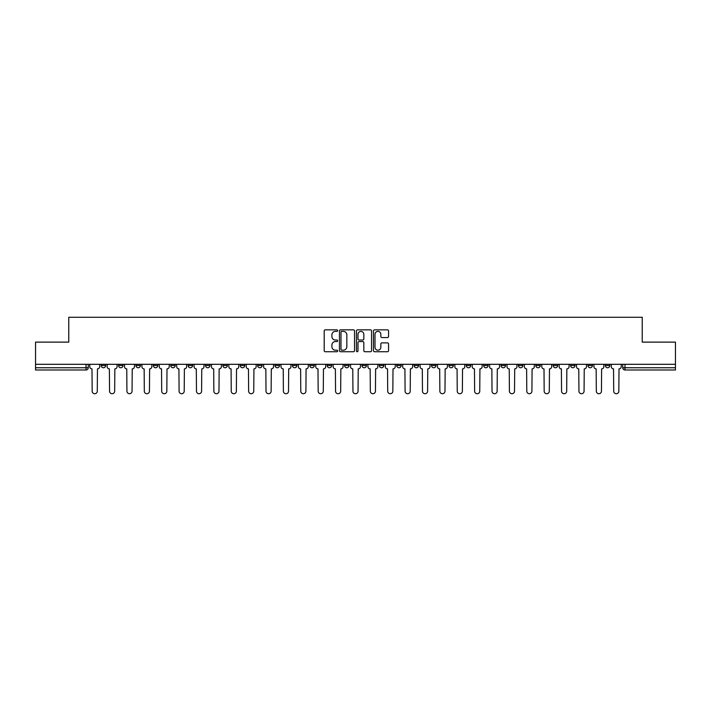 <?xml version="1.0" encoding="UTF-8"?>
<svg xmlns="http://www.w3.org/2000/svg" width="711" height="711" viewBox="0 0 711 711"><rect width="100%" height="100%" fill="white"/><g stroke="black" fill="none" stroke-linecap="round" stroke-linejoin="round"><path stroke-width="1.07" d="M337.672 330.615A0.764 0.764 0 0 0 336.907 329.851L325.283 329.851A1.093 1.093 0 0 0 324.189 330.944L324.189 350.639A1.093 1.093 0 0 0 325.283 351.732L336.907 351.732A0.764 0.764 0 0 0 337.672 350.958A0.764 0.764 0 0 0 336.907 350.194L335.396 350.194A3.502 3.502 0 0 1 331.904 346.692L331.904 345.057A3.502 3.502 0 0 1 335.396 341.556L336.907 341.556A0.764 0.764 0 0 0 337.672 340.791A0.764 0.764 0 0 0 336.907 340.027L335.396 340.027A3.502 3.502 0 0 1 331.904 336.525L331.904 334.881A3.502 3.502 0 0 1 335.396 331.379L336.907 331.379A0.764 0.764 0 0 0 337.672 330.615M570.586 364.308L570.586 365.534L575.039 365.534A2.231 2.231 0 0 1 572.808 367.756A2.231 2.231 0 0 1 570.586 365.534L570.586 364.308M553.202 364.308L553.202 365.534L557.655 365.534A2.231 2.231 0 0 1 555.424 367.756A2.231 2.231 0 0 1 553.202 365.534L553.202 364.308M448.89 364.308L448.89 365.534L453.342 365.534A2.231 2.231 0 0 1 451.121 367.756A2.231 2.231 0 0 1 448.89 365.534L448.89 364.308M431.506 364.308L431.506 365.534L435.959 365.534A2.231 2.231 0 0 1 433.737 367.756A2.231 2.231 0 0 1 431.506 365.534L431.506 364.308M414.122 364.308L414.122 365.534L418.575 365.534A2.231 2.231 0 0 1 416.344 367.756A2.231 2.231 0 0 1 414.122 365.534L414.122 364.308M379.345 364.308L379.345 365.534L383.807 365.534A2.231 2.231 0 0 1 381.576 367.756A2.231 2.231 0 0 1 379.345 365.534L379.345 364.308M344.577 365.534L344.577 364.308L344.577 365.534A2.231 2.231 0 0 0 346.808 367.756A2.231 2.231 0 0 1 344.577 365.534L349.039 365.534A2.231 2.231 0 0 1 346.808 367.756A2.231 2.231 0 0 0 349.039 365.534L349.039 364.308L349.039 365.534M327.193 365.534L327.193 364.308L327.193 365.534A2.231 2.231 0 0 0 329.424 367.756A2.231 2.231 0 0 1 327.193 365.534L331.655 365.534A2.231 2.231 0 0 1 329.424 367.756M309.809 365.534L309.809 364.308L309.809 365.534A2.231 2.231 0 0 0 312.04 367.756A2.231 2.231 0 0 1 309.809 365.534L314.271 365.534A2.231 2.231 0 0 1 312.04 367.756A2.231 2.231 0 0 0 314.271 365.534L314.271 364.308L314.271 365.534M292.425 364.308L292.425 365.534L296.878 365.534A2.231 2.231 0 0 1 294.656 367.756A2.231 2.231 0 0 1 292.425 365.534L292.425 364.308M275.041 364.308L275.041 365.534L279.494 365.534A2.231 2.231 0 0 1 277.263 367.756A2.231 2.231 0 0 1 275.041 365.534L275.041 364.308M257.658 364.308L257.658 365.534L262.11 365.534A2.231 2.231 0 0 1 259.879 367.756A2.231 2.231 0 0 1 257.658 365.534L257.658 364.308M240.265 365.534L240.265 364.308L240.265 365.534A2.231 2.231 0 0 0 242.495 367.756A2.231 2.231 0 0 1 240.265 365.534L244.726 365.534A2.231 2.231 0 0 1 242.495 367.756M205.497 365.534L205.497 364.308L205.497 365.534A2.231 2.231 0 0 0 207.728 367.756A2.231 2.231 0 0 1 205.497 365.534L209.958 365.534A2.231 2.231 0 0 1 207.728 367.756A2.231 2.231 0 0 0 209.958 365.534L209.958 364.308L209.958 365.534M188.113 365.534L188.113 364.308L188.113 365.534A2.231 2.231 0 0 0 190.344 367.756A2.231 2.231 0 0 1 188.113 365.534L192.574 365.534A2.231 2.231 0 0 1 190.344 367.756A2.231 2.231 0 0 0 192.574 365.534L192.574 364.308L192.574 365.534M170.729 365.534L170.729 364.308L170.729 365.534A2.231 2.231 0 0 0 172.96 367.756A2.231 2.231 0 0 1 170.729 365.534L175.19 365.534A2.231 2.231 0 0 1 172.96 367.756A2.231 2.231 0 0 0 175.19 365.534L175.19 364.308L175.19 365.534M153.345 365.534L153.345 364.308L153.345 365.534A2.231 2.231 0 0 0 155.576 367.756A2.231 2.231 0 0 1 153.345 365.534L157.798 365.534A2.231 2.231 0 0 1 155.576 367.756M135.961 365.534L135.961 364.308L135.961 365.534A2.231 2.231 0 0 0 138.192 367.756A2.231 2.231 0 0 1 135.961 365.534L140.414 365.534A2.231 2.231 0 0 1 138.192 367.756A2.231 2.231 0 0 0 140.414 365.534L140.414 364.308L140.414 365.534M118.577 365.534L118.577 364.308L118.577 365.534A2.231 2.231 0 0 0 120.799 367.756A2.231 2.231 0 0 1 118.577 365.534L123.03 365.534A2.231 2.231 0 0 1 120.799 367.756A2.231 2.231 0 0 0 123.03 365.534L123.03 364.308L123.03 365.534M387.468 337.565A1.093 1.093 0 0 0 388.562 336.472L388.562 330.944A1.093 1.093 0 0 0 387.468 329.851L374.564 329.851A1.093 1.093 0 0 0 373.471 330.944L373.471 350.639A1.093 1.093 0 0 0 374.564 351.732L387.468 351.732A1.093 1.093 0 0 0 388.562 350.639L388.562 343.964A1.093 1.093 0 0 0 387.468 342.871L381.94 342.871A1.093 1.093 0 0 0 380.847 343.964L380.847 347.27A2.924 2.924 0 0 1 377.923 350.194A2.924 2.924 0 0 1 374.999 347.27L374.999 334.312A2.924 2.924 0 0 1 377.923 331.379A2.924 2.924 0 0 1 380.847 334.312L380.847 336.472A1.093 1.093 0 0 0 381.94 337.565L387.468 337.565M35.55 364.308L35.55 342.124L68.763 342.124L68.763 317.275L642.237 317.275L642.237 342.124L675.45 342.124L675.45 364.308L35.55 364.308L35.55 367.756L88.262 367.756L88.262 364.308M354.54 330.944A1.093 1.093 0 0 0 353.447 329.851L340.542 329.851A1.093 1.093 0 0 0 339.449 330.944L339.449 350.639A1.093 1.093 0 0 0 340.542 351.732L353.447 351.732A1.093 1.093 0 0 0 354.54 350.639L354.54 330.944M357.553 329.851L370.458 329.851A1.093 1.093 0 0 1 371.551 330.944L371.551 350.639A1.093 1.093 0 0 1 370.458 351.732L364.939 351.732A1.093 1.093 0 0 1 363.836 350.639L363.836 342.649A1.093 1.093 0 0 0 362.743 341.556L359.082 341.556A1.093 1.093 0 0 0 357.989 342.649L357.989 350.958A0.764 0.764 0 0 1 357.224 351.732A0.764 0.764 0 0 1 356.46 350.958L356.46 330.944A1.093 1.093 0 0 1 357.553 329.851M622.738 364.308L622.738 367.756L675.45 367.756L675.45 369.987L624.969 369.987A2.231 2.231 0 0 1 622.738 367.756M675.45 364.308L675.45 367.756M88.262 367.756A2.231 2.231 0 0 1 86.031 369.987L35.55 369.987L35.55 367.756M609.807 364.308L609.807 365.534A2.231 2.231 0 0 1 607.585 367.756A2.231 2.231 0 0 1 605.354 365.534L609.807 365.534M605.354 364.308L605.354 365.534M592.423 364.308L592.423 365.534A2.231 2.231 0 0 1 590.201 367.756A2.231 2.231 0 0 1 587.97 365.534L592.423 365.534M587.97 364.308L587.97 365.534M575.039 364.308L575.039 365.534M557.655 364.308L557.655 365.534L557.655 364.308M540.271 364.308L540.271 365.534A2.231 2.231 0 0 1 538.04 367.756A2.231 2.231 0 0 1 535.81 365.534L540.271 365.534M535.81 364.308L535.81 365.534M522.887 364.308L522.887 365.534A2.231 2.231 0 0 1 520.656 367.756A2.231 2.231 0 0 1 518.426 365.534L522.887 365.534M518.426 364.308L518.426 365.534M505.503 364.308L505.503 365.534A2.231 2.231 0 0 1 503.272 367.756A2.231 2.231 0 0 1 501.042 365.534L505.503 365.534M501.042 364.308L501.042 365.534M488.119 364.308L488.119 365.534A2.231 2.231 0 0 1 485.889 367.756A2.231 2.231 0 0 1 483.658 365.534L488.119 365.534M483.658 364.308L483.658 365.534M470.735 364.308L470.735 365.534A2.231 2.231 0 0 1 468.505 367.756A2.231 2.231 0 0 1 466.274 365.534L470.735 365.534M466.274 364.308L466.274 365.534M453.342 364.308L453.342 365.534A2.231 2.231 0 0 1 451.121 367.756M435.959 364.308L435.959 365.534M418.575 365.534L418.575 364.308L418.575 365.534A2.231 2.231 0 0 1 416.344 367.756M401.191 364.308L401.191 365.534A2.231 2.231 0 0 1 398.96 367.756A2.231 2.231 0 0 1 396.729 365.534A2.231 2.231 0 0 0 398.96 367.756A2.231 2.231 0 0 0 401.191 365.534L396.729 365.534L396.729 364.308M383.807 365.534L383.807 364.308L383.807 365.534A2.231 2.231 0 0 1 381.576 367.756M366.423 364.308L366.423 365.534A2.231 2.231 0 0 1 364.192 367.756A2.231 2.231 0 0 1 361.961 365.534A2.231 2.231 0 0 0 364.192 367.756M361.961 364.308L361.961 365.534L366.423 365.534M331.655 364.308L331.655 365.534L331.655 364.308M296.878 365.534L296.878 364.308L296.878 365.534A2.231 2.231 0 0 1 294.656 367.756M279.494 365.534L279.494 364.308L279.494 365.534A2.231 2.231 0 0 1 277.263 367.756M262.11 365.534L262.11 364.308L262.11 365.534A2.231 2.231 0 0 1 259.879 367.756M244.726 364.308L244.726 365.534L244.726 364.308M227.342 365.534L227.342 364.308L227.342 365.534A2.231 2.231 0 0 1 225.111 367.756A2.231 2.231 0 0 1 222.881 365.534L227.342 365.534A2.231 2.231 0 0 1 225.111 367.756M222.881 364.308L222.881 365.534M157.798 364.308L157.798 365.534L157.798 364.308M105.646 364.308L105.646 365.534A2.231 2.231 0 0 1 103.415 367.756A2.231 2.231 0 0 1 101.193 365.534A2.231 2.231 0 0 0 103.415 367.756A2.231 2.231 0 0 0 105.646 365.534L105.646 364.308M101.193 364.308L101.193 365.534L105.646 365.534M341.742 331.379A0.764 0.764 0 0 0 340.978 332.144L340.978 349.43A0.764 0.764 0 0 0 341.742 350.194L343.333 350.194A3.502 3.502 0 0 0 346.835 346.692L346.835 334.881A3.502 3.502 0 0 0 343.333 331.379L341.742 331.379M363.836 334.366A2.924 2.924 0 0 0 360.912 331.433A2.924 2.924 0 0 0 357.989 334.366L357.989 338.934A1.093 1.093 0 0 0 359.082 340.027L362.743 340.027A1.093 1.093 0 0 0 363.836 338.934L363.836 334.366M89.764 366.645L89.764 364.308L89.764 366.645A2.231 2.231 0 0 0 91.995 368.876L92.163 391.166A2.56 2.56 0 0 0 94.723 393.725A2.56 2.56 0 0 0 97.291 391.166L97.46 368.876A2.231 2.231 0 0 0 99.682 366.645L99.682 364.308L99.682 366.645M91.995 368.876L92.163 391.166M97.291 391.166L97.46 368.876M107.148 366.645L107.148 364.308L107.148 366.645A2.231 2.231 0 0 0 109.378 368.876L109.547 391.166A2.56 2.56 0 0 0 112.107 393.725A2.56 2.56 0 0 0 114.675 391.166L114.844 368.876A2.231 2.231 0 0 0 117.066 366.645L117.066 364.308L117.066 366.645M124.541 366.645L124.541 364.308L124.541 366.645A2.231 2.231 0 0 0 126.762 368.876L126.931 391.166A2.56 2.56 0 0 0 129.5 393.725A2.56 2.56 0 0 0 132.059 391.166L132.228 368.876A2.231 2.231 0 0 0 134.459 366.645L134.459 364.308L134.459 366.645M109.378 368.876L109.547 391.166M114.675 391.166L114.844 368.876M126.762 368.876L126.931 391.166M132.059 391.166L132.228 368.876M141.924 366.645L141.924 364.308L141.924 366.645A2.231 2.231 0 0 0 144.146 368.876L144.315 391.166A2.56 2.56 0 0 0 146.884 393.725A2.56 2.56 0 0 0 149.443 391.166L149.612 368.876A2.231 2.231 0 0 0 151.843 366.645L151.843 364.308L151.843 366.645M159.308 366.645L159.308 364.308L159.308 366.645A2.231 2.231 0 0 0 161.539 368.876L161.699 391.166A2.56 2.56 0 0 0 164.268 393.725A2.56 2.56 0 0 0 166.827 391.166L166.996 368.876A2.231 2.231 0 0 0 169.227 366.645L169.227 364.308L169.227 366.645M176.692 366.645L176.692 364.308L176.692 366.645A2.231 2.231 0 0 0 178.923 368.876L179.083 391.166A2.56 2.56 0 0 0 181.652 393.725A2.56 2.56 0 0 0 184.211 391.166L184.38 368.876A2.231 2.231 0 0 0 186.611 366.645L186.611 364.308L186.611 366.645M144.146 368.876L144.315 391.166M149.443 391.166L149.612 368.876M161.539 368.876L161.699 391.166M166.827 391.166L166.996 368.876M178.923 368.876L179.083 391.166M184.211 391.166L184.38 368.876M194.076 366.645L194.076 364.308L194.076 366.645A2.231 2.231 0 0 0 196.307 368.876L196.476 391.166A2.56 2.56 0 0 0 199.036 393.725A2.56 2.56 0 0 0 201.595 391.166L201.764 368.876A2.231 2.231 0 0 0 203.995 366.645L203.995 364.308L203.995 366.645M196.307 368.876L196.476 391.166M201.595 391.166L201.764 368.876M211.46 366.645L211.46 364.308L211.46 366.645A2.231 2.231 0 0 0 213.691 368.876L213.86 391.166A2.56 2.56 0 0 0 216.42 393.725A2.56 2.56 0 0 0 218.979 391.166L219.148 368.876A2.231 2.231 0 0 0 221.379 366.645L221.379 364.308L221.379 366.645M213.691 368.876L213.86 391.166M218.979 391.166L219.148 368.876M228.844 366.645L228.844 364.308L228.844 366.645A2.231 2.231 0 0 0 231.075 368.876L231.244 391.166A2.56 2.56 0 0 0 233.803 393.725A2.56 2.56 0 0 0 236.372 391.166L236.532 368.876A2.231 2.231 0 0 0 238.763 366.645L238.763 364.308L238.763 366.645M231.075 368.876L231.244 391.166M236.372 391.166L236.532 368.876M246.228 366.645L246.228 364.308L246.228 366.645A2.231 2.231 0 0 0 248.459 368.876L248.628 391.166A2.56 2.56 0 0 0 251.187 393.725A2.56 2.56 0 0 0 253.756 391.166L253.925 368.876A2.231 2.231 0 0 0 256.147 366.645L256.147 364.308L256.147 366.645M248.459 368.876L248.628 391.166M253.756 391.166L253.925 368.876M263.612 366.645L263.612 364.308L263.612 366.645A2.231 2.231 0 0 0 265.843 368.876L266.012 391.166A2.56 2.56 0 0 0 268.571 393.725A2.56 2.56 0 0 0 271.14 391.166L271.309 368.876A2.231 2.231 0 0 0 273.531 366.645L273.531 364.308L273.531 366.645M281.005 366.645L281.005 364.308L281.005 366.645A2.231 2.231 0 0 0 283.227 368.876L283.396 391.166A2.56 2.56 0 0 0 285.964 393.725A2.56 2.56 0 0 0 288.524 391.166L288.693 368.876A2.231 2.231 0 0 0 290.923 366.645L290.923 364.308L290.923 366.645M298.389 366.645L298.389 364.308L298.389 366.645A2.231 2.231 0 0 0 300.611 368.876L300.78 391.166A2.56 2.56 0 0 0 303.348 393.725A2.56 2.56 0 0 0 305.908 391.166L306.077 368.876A2.231 2.231 0 0 0 308.307 366.645L308.307 364.308L308.307 366.645M315.773 366.645L315.773 364.308L315.773 366.645A2.231 2.231 0 0 0 318.004 368.876L318.164 391.166A2.56 2.56 0 0 0 320.732 393.725A2.56 2.56 0 0 0 323.292 391.166L323.461 368.876A2.231 2.231 0 0 0 325.691 366.645L325.691 364.308L325.691 366.645M333.157 366.645L333.157 364.308L333.157 366.645A2.231 2.231 0 0 0 335.388 368.876L335.548 391.166A2.56 2.56 0 0 0 338.116 393.725A2.56 2.56 0 0 0 340.676 391.166L340.845 368.876A2.231 2.231 0 0 0 343.075 366.645L343.075 364.308L343.075 366.645M350.541 366.645L350.541 364.308L350.541 366.645A2.231 2.231 0 0 0 352.772 368.876L352.94 391.166A2.56 2.56 0 0 0 355.5 393.725A2.56 2.56 0 0 0 358.06 391.166L358.228 368.876A2.231 2.231 0 0 0 360.459 366.645L360.459 364.308L360.459 366.645M265.843 368.876L266.012 391.166M271.14 391.166L271.309 368.876M283.227 368.876L283.396 391.166M288.524 391.166L288.693 368.876M300.611 368.876L300.78 391.166M305.908 391.166L306.077 368.876M318.004 368.876L318.164 391.166M323.292 391.166L323.461 368.876M335.388 368.876L335.548 391.166M340.676 391.166L340.845 368.876M352.772 368.876L352.94 391.166M358.06 391.166L358.228 368.876M367.925 366.645L367.925 364.308L367.925 366.645A2.231 2.231 0 0 0 370.155 368.876L370.324 391.166A2.56 2.56 0 0 0 372.884 393.725A2.56 2.56 0 0 0 375.452 391.166L375.612 368.876A2.231 2.231 0 0 0 377.843 366.645L377.843 364.308L377.843 366.645M370.155 368.876L370.324 391.166M375.452 391.166L375.612 368.876M385.309 366.645L385.309 364.308L385.309 366.645A2.231 2.231 0 0 0 387.539 368.876L387.708 391.166A2.56 2.56 0 0 0 390.268 393.725A2.56 2.56 0 0 0 392.836 391.166L392.996 368.876A2.231 2.231 0 0 0 395.227 366.645L395.227 364.308L395.227 366.645M387.539 368.876L387.708 391.166M392.836 391.166L392.996 368.876M402.693 366.645L402.693 364.308L402.693 366.645A2.231 2.231 0 0 0 404.923 368.876L405.092 391.166A2.56 2.56 0 0 0 407.652 393.725A2.56 2.56 0 0 0 410.22 391.166L410.389 368.876A2.231 2.231 0 0 0 412.611 366.645L412.611 364.308L412.611 366.645M404.923 368.876L405.092 391.166M410.22 391.166L410.389 368.876M420.077 366.645L420.077 364.308L420.077 366.645A2.231 2.231 0 0 0 422.307 368.876L422.476 391.166A2.56 2.56 0 0 0 425.036 393.725A2.56 2.56 0 0 0 427.604 391.166L427.773 368.876A2.231 2.231 0 0 0 429.995 366.645L429.995 364.308L429.995 366.645M422.307 368.876L422.476 391.166M427.604 391.166L427.773 368.876M437.469 366.645L437.469 364.308L437.469 366.645A2.231 2.231 0 0 0 439.691 368.876L439.86 391.166A2.56 2.56 0 0 0 442.429 393.725A2.56 2.56 0 0 0 444.988 391.166L445.157 368.876A2.231 2.231 0 0 0 447.388 366.645L447.388 364.308L447.388 366.645M439.691 368.876L439.86 391.166M444.988 391.166L445.157 368.876M454.853 366.645L454.853 364.308L454.853 366.645A2.231 2.231 0 0 0 457.075 368.876L457.244 391.166A2.56 2.56 0 0 0 459.813 393.725A2.56 2.56 0 0 0 462.372 391.166L462.541 368.876A2.231 2.231 0 0 0 464.772 366.645L464.772 364.308L464.772 366.645M457.075 368.876L457.244 391.166M462.372 391.166L462.541 368.876M472.237 366.645L472.237 364.308L472.237 366.645A2.231 2.231 0 0 0 474.468 368.876L474.628 391.166A2.56 2.56 0 0 0 477.197 393.725A2.56 2.56 0 0 0 479.756 391.166L479.925 368.876A2.231 2.231 0 0 0 482.156 366.645L482.156 364.308L482.156 366.645M474.468 368.876L474.628 391.166M479.756 391.166L479.925 368.876M489.621 366.645L489.621 364.308L489.621 366.645A2.231 2.231 0 0 0 491.852 368.876L492.021 391.166A2.56 2.56 0 0 0 494.58 393.725A2.56 2.56 0 0 0 497.14 391.166L497.309 368.876A2.231 2.231 0 0 0 499.54 366.645L499.54 364.308L499.54 366.645M491.852 368.876L492.021 391.166M497.14 391.166L497.309 368.876M507.005 366.645L507.005 364.308L507.005 366.645A2.231 2.231 0 0 0 509.236 368.876L509.405 391.166A2.56 2.56 0 0 0 511.964 393.725A2.56 2.56 0 0 0 514.524 391.166L514.693 368.876A2.231 2.231 0 0 0 516.924 366.645L516.924 364.308L516.924 366.645M509.236 368.876L509.405 391.166M514.524 391.166L514.693 368.876M524.389 366.645L524.389 364.308L524.389 366.645A2.231 2.231 0 0 0 526.62 368.876L526.789 391.166A2.56 2.56 0 0 0 529.348 393.725A2.56 2.56 0 0 0 531.917 391.166L532.077 368.876A2.231 2.231 0 0 0 534.308 366.645L534.308 364.308L534.308 366.645M526.62 368.876L526.789 391.166M531.917 391.166L532.077 368.876M541.773 366.645L541.773 364.308L541.773 366.645A2.231 2.231 0 0 0 544.004 368.876L544.173 391.166A2.56 2.56 0 0 0 546.732 393.725A2.56 2.56 0 0 0 549.301 391.166L549.461 368.876A2.231 2.231 0 0 0 551.692 366.645L551.692 364.308L551.692 366.645M544.004 368.876L544.173 391.166M549.301 391.166L549.461 368.876M559.157 366.645L559.157 364.308L559.157 366.645A2.231 2.231 0 0 0 561.388 368.876L561.557 391.166A2.56 2.56 0 0 0 564.116 393.725A2.56 2.56 0 0 0 566.685 391.166L566.854 368.876A2.231 2.231 0 0 0 569.076 366.645L569.076 364.308L569.076 366.645M561.388 368.876L561.557 391.166M566.685 391.166L566.854 368.876M576.541 366.645L576.541 364.308L576.541 366.645A2.231 2.231 0 0 0 578.772 368.876L578.941 391.166A2.56 2.56 0 0 0 581.5 393.725A2.56 2.56 0 0 0 584.069 391.166L584.238 368.876A2.231 2.231 0 0 0 586.459 366.645L586.459 364.308L586.459 366.645M578.772 368.876L578.941 391.166M584.069 391.166L584.238 368.876M593.934 366.645L593.934 364.308L593.934 366.645A2.231 2.231 0 0 0 596.156 368.876L596.325 391.166A2.56 2.56 0 0 0 598.893 393.725A2.56 2.56 0 0 0 601.453 391.166L601.622 368.876A2.231 2.231 0 0 0 603.852 366.645L603.852 364.308L603.852 366.645M596.156 368.876L596.325 391.166M601.453 391.166L601.622 368.876M611.318 366.645L611.318 364.308L611.318 366.645A2.231 2.231 0 0 0 613.54 368.876L613.709 391.166A2.56 2.56 0 0 0 616.277 393.725A2.56 2.56 0 0 0 618.837 391.166L619.005 368.876A2.231 2.231 0 0 0 621.236 366.645L621.236 364.308L621.236 366.645M613.54 368.876L613.709 391.166M618.837 391.166L619.005 368.876M86.031 364.308L86.031 369.987M624.969 364.308L624.969 369.987"/></g></svg>
